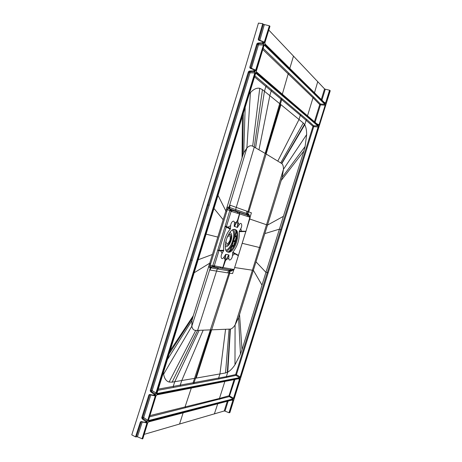 <?xml version="1.0" encoding="UTF-8"?>
<svg xmlns="http://www.w3.org/2000/svg" width="462" height="462" viewBox="0 0 462 462"><rect width="100%" height="100%" fill="white"/><g stroke="black" fill="none" stroke-linecap="round" stroke-linejoin="round"><path stroke-width="0.69" d="M329.804 90.304L325.594 102.934L329.568 90.2L330.232 90.754L229.874 412.606L229.008 412.745L232.871 400.363L229.262 412.791M329.568 90.2L325.288 89.212L321.933 100.133M268.792 30.065L324.561 88.895L325.288 89.212M269.912 26.305L269.352 25.791L263.34 24.313L258.841 39.865L259.817 40.286L264.304 24.757M145.536 422.672L146.968 422.199L147.274 423.1L142.406 438.888L137.422 436.798L135.533 436.89L131.768 434.869L145.455 391.863L245.149 67.833L258.454 23.1L262.739 23.683L263.34 24.313M148.533 421.887L232.992 399.676L233.125 400.41M142.406 438.888L142.781 438.779L147.644 423.001L148.602 421.771L232.992 399.676M149.925 394.502L148.891 394.97L141.776 417.631L142.654 417.417L142.954 418.514L142.077 418.728L145.697 421.558L145.605 422.551L141.164 421.523L140.367 422.025L135.533 436.89M150.814 394.733L149.769 394.802L142.654 417.417L143.682 417.596L142.954 418.514L147.055 421.205L148.123 420.339L147.159 421.569L145.801 421.922M250.416 68.347L257.496 44.439L258.379 43.694L258.472 44.854L256.86 43.826L249.775 67.302L250.138 68.237L254.135 69.831L253.996 70.761L255.001 71.627L255.134 73.129L156.474 393.237L152.142 390.627L192.244 260.285L190.413 259.863L150.237 390.598L150.548 391.672L154.089 394.329L153.996 395.322L155.33 395.056L155.625 396.003L155.163 395.235L153.898 395.46M156.474 393.237L155.527 394.427L154.192 394.687M254.181 69.889L255.145 70.703L256.012 70.276L255.203 70.975L254.198 70.114M263.635 43.613L263.75 45.161L263.427 45.022L263.635 43.613L262.659 42.654L257.738 43.087L258.379 43.694L263.34 43.855L262.364 42.897M262.739 23.683L258.212 39.247L258.587 40.159L262.809 41.736L262.659 42.654M269.675 25.941L264.634 42.308L263.837 42.96L262.861 42.002M264.818 43.711L265.009 44.121L264.899 42.573L269.935 26.218M325.837 103.038L325.294 103.621L265.009 44.121M148.504 420.749L148.799 421.142L148.493 420.241L155.989 395.928L156.936 394.739L239.622 378.413L239.743 379.175L233.795 398.244L233.056 398.902L233.795 398.244M318.439 125.19L256.41 72.014L256.283 70.513L264.016 45.426L264.813 44.768L325.132 104.129L325.144 105.255L319.051 124.804L318.497 125.416L256.393 71.795M157.126 394.109L156.837 393.162L255.405 73.36L256.214 72.661L318.341 125.918L318.358 127.021L240.419 377.009L239.778 377.922L157.126 394.109L156.762 393.52M228.182 401.039L224.994 411.111L229.008 412.745M224.994 411.111L224.226 410.978L144.179 434.361M256.86 43.826L257.738 43.087M253.996 70.761L249.261 71.084L248.389 71.801L190.413 259.863M153.996 395.322L149.694 394.438L148.891 394.97M142.077 418.728L141.776 417.631M234.673 229.464C240.563 232.045 233.662 253.24 227.379 251.859M235.083 229.545C228.696 227.009 221.113 250.537 227.824 252.056L228.095 252.131C234.615 254.019 241.77 231.121 235.135 229.562L235.083 229.545M234.211 226.264L237.358 227.448L239.143 224.78C241.152 221.258 242.85 225.329 240.789 228.638L239.189 231.676C239.749 239.195 237.63 246.038 232.831 252.212L232.455 255.544C232.322 259.321 228.534 262.012 228.834 258.079L228.834 254.972L225.768 254.354L223.92 257.132C221.852 260.816 219.895 256.97 222.083 253.442L223.77 250.271C222.522 244.288 225.797 233.697 230.307 229.135L230.682 225.635C230.833 221.587 234.725 219.184 234.384 223.313L234.211 226.264L237.566 220.247L237.901 220.357L239.674 213.923L249.873 217.192L249.422 215.794L248.285 215.257L247.823 213.866L248.44 211.763L251.403 212.838L250.208 216.724M230.307 229.135L225.052 226.513L217.816 249.93L219.242 250.364L223.77 250.271M214.079 266.869L219.848 268.018L221.021 267.123L214.299 265.783L231.121 211.348L230.474 209.829L228.725 208.518L231.572 210.193L230.474 209.829L229.805 210.481L227.327 209.725L210.262 264.986L210.291 265.979L208.76 266.36L209.748 263.167L210.736 263.455M222.083 253.442L220.692 250.866L217.677 250.375L217.816 249.93M223.643 250.82L220.692 250.866L220.819 250.381M233.68 269.438L232.525 270.31L233.859 269.462L223.082 267.538L225.248 261.255L224.896 261.192L225.271 259.344L222.851 267.492L221.107 267.134L219.941 268.029L230.197 269.952L228.482 270.801L227.806 272.88L210.146 270.062L210.828 267.85L209.609 267.654L208.76 266.36L193.324 315.638L169.791 351.27M221.933 268.434L222.851 267.492L221.679 268.387M228.834 258.079L226.218 259.765L225.133 261.03L228.996 255.243M225.271 259.344L225.768 254.354M225.462 254.533L225.006 259.54L223.92 257.132M228.834 254.972L226.097 259.494M239.189 231.676L245.819 231.508L238.421 255.359L234.892 253.355L234.731 253.811L238.34 255.63L234.101 269.323L249.544 219.646L250.173 217.469L249.746 215.979M234.892 253.355L232.831 252.212M232.629 252.726L234.731 253.811L232.455 255.544M249.873 217.192L245.923 231.537M239.31 231.139L246.009 231.266M240.789 228.638L241.62 231.624M237.647 227.292L237.901 220.357L237.358 227.448M247.684 216.441L247.21 215.032L239.241 212.503L237.202 211.908L237.601 213.317L239.674 213.923L239.241 212.503M238.987 212.428L239.449 213.854L237.566 220.247L236.706 221.725L234.384 223.313M239.143 224.78L237.878 222.101L237.618 222.274M234.367 226.553L236.821 222.02M227.847 227.656L228.014 227.177L225.185 226.068L229.805 210.481L231.121 211.348L237.601 213.317M250.421 92.625L246.887 147.944L243.728 152.91L242.637 155.89L226.859 207.75L227.922 208.905L227.327 209.725L226.345 209.419L226.859 207.75L228.326 207.04L229.025 207.282L246.887 147.944C248.96 145.836 250.889 145.247 252.674 146.188L265.171 153.407L279.683 103.644L262.439 89.651L259.748 88.306C256.774 87.676 253.661 89.114 250.421 92.625L248.96 94.415M230.515 228.603L228.014 227.177L230.682 225.635M217.677 250.375L212.716 265.789L212.918 266.666L214.056 266.869L210.759 266.695L212.918 266.666L214.299 265.783L212.716 265.789L209.274 264.697M219.941 268.029L230.746 270.103L229.591 270.969L193.099 382.779L158.114 389.16M233.703 269.958L232.582 273.562L229.435 273.117L230.111 271.05L231.266 270.183L232.525 270.31L230.746 270.103M232.322 270.322L231.121 271.188L232.068 270.299L232.796 270.334M250.04 217.256L249.341 215.685M249.145 215.546L236.099 211.053L237.289 211.937L237.745 213.363M232.005 211.636L231.572 210.193L237.208 211.902M193.948 272.898L209.748 263.167L225.866 210.955L217.908 195.166M226.854 211.267L225.866 210.955L226.345 209.419M247.915 213.542L248.25 214.016L247.332 213.692L265.171 153.407L281.826 163.594C282.923 164.553 283.472 166.453 283.472 169.283L282.167 177.373L267.492 225.086L238.577 317.585L235.071 325.017C233.408 327.454 231.855 328.811 230.417 329.083L197.609 330.382L172.124 382.155L169.098 382.045C166.228 381.214 164.403 378.597 163.629 374.185L163.392 372.026M172.124 382.155L195.553 378.205L194.057 382.6L193.099 382.779L193.387 383.755L173.533 387.427L173.233 386.405L174.746 381.716L199.122 330.37M219.825 268.018L218.37 268.024L217.244 268.959L197.609 330.382L195.738 330.399C193.694 330.347 192.388 328.956 191.822 326.224L191.955 320.576L193.324 315.638M195.738 330.399L169.098 382.045M229.787 273.169L196.211 378.089L195.553 378.205L210.972 330.105M196.211 378.089L225.548 372.95L227.766 372.141L226.363 376.628L194.057 382.6L194.346 383.576L193.387 383.755M239.547 314.541L242.013 349.676L240.465 354.077L234.979 364.772C232.565 368.353 230.163 370.807 227.766 372.141L230.417 329.083M242.013 349.676L265.939 272.343L267.331 272.568L235.66 374.561L236.434 374.717L313.733 126.611L312.999 126.317L280.717 229.597L281.462 229.828M260.447 247.748L259.448 247.505L266.522 224.751L267.492 225.086L283.402 216.337L265.939 272.343L256.052 261.885M218.474 268.035L217.342 268.971L210.828 267.85L211.971 266.897M217.342 268.971L230.555 271.113L230.001 271.361M231.121 271.188L232.357 270.328M230.931 271.165L230.555 271.113L231.705 270.247M248.695 215.407L248.25 214.016L248.775 214.212L249.341 215.673M248.596 214.149L249.214 215.598L248.775 214.212M235.972 211.001L235.701 209.609L236.001 211.018L237.179 211.891M262.439 89.651L254.279 147.095L235.603 209.575L229.487 207.45L230.168 205.226L246.91 211.203L246.286 213.317L235.701 209.609M252.674 146.188L259.748 88.306M254.383 76.813L280.971 99.041L279.683 103.644L299.024 119.502L300.294 115.252L312.999 126.317L313.715 125.791L313.733 126.611L318.358 127.021M281.826 163.594L304.729 124.769L303.291 123.013L299.024 119.502L277.801 161.082M318.341 125.918L313.715 125.791L306.883 119.618L306.156 120.172L304.729 124.769C306.023 127.062 306.658 130.342 306.647 134.598L305.116 146.5L303.875 151.062L283.402 216.337M255.578 72.967L318.104 126.097L318.116 126.923L240.165 376.957L236.434 374.717L235.949 375.392L239.686 377.639L240.419 377.009M255.573 147.828L264.449 91.28L265.887 86.429L266.718 85.747L306.883 119.618M255.682 72.921L256.214 72.661M156.82 393.572L239.686 377.639L239.778 377.922M225.554 329.4L219.941 373.937L218.613 378.066L218.896 378.956L194.346 383.576M242.354 243.335L259.448 247.505L252.391 270.212L253.419 270.357L261.983 285.094M235.458 241.828L236.163 240.742L235.626 241.291M235.539 242.562L235.302 241.782L236.024 241.245M264.634 42.308L264.31 42.163L269.352 25.791M262.861 41.811L263.837 42.96M262.809 41.736L263.79 42.706L264.31 42.163L259.817 40.286L259.656 40.552M258.812 40.24L258.212 39.247M254.135 69.831L255.203 70.975M249.775 67.302L251.409 68.284L258.472 44.854L263.427 45.022L255.688 70.137L251.409 68.284L251.178 68.647M255.001 71.627L254.712 71.864L253.707 71.004M255.134 73.129L254.712 71.864L249.925 71.645L250.029 72.765L192.244 260.285M248.389 71.801L250.029 72.765L254.81 72.99L155.527 394.427M150.237 390.598L152.142 390.627L151.421 391.516L151.114 390.442L208.195 204.978L207.398 204.712M249.261 71.084L249.925 71.645L249.058 72.355L208.195 204.978L209.182 205.29M155.33 395.056L153.817 395.501M145.697 421.558L147.055 421.205L147.159 421.569M145.438 422.724L146.824 422.366L147.274 423.1M142.284 421.846L141.239 421.8L136.382 436.642M140.367 422.025L141.349 421.575M148.273 421.962L148.602 421.771M231.693 400.121L232.871 400.363L232.848 399.815L148.441 421.939L147.696 422.967L142.833 438.738M227.292 401.27L224.226 410.978M324.561 88.895L321.298 99.509M265.009 43.93L325.294 103.621M269.958 26.276L264.922 42.62L264.957 43.855L325.248 103.413L325.594 102.934L324.105 102.287M148.521 420.149L148.423 420.564M156.012 395.847L148.493 420.241M156.566 394.952L155.989 395.928M156.837 394.883L239.472 378.557L156.936 394.739M239.466 378.557L239.743 379.175M234.084 379.62L229.025 395.755L229.308 396.598L149.584 416.839M234.962 379.446L229.314 396.598M224.861 381.445L219.456 398.446L229.025 395.755L233.541 398.198L239.489 379.123L238.04 378.84M219.733 399.324L219.456 398.446L149.965 415.592M256.202 71.57L264.016 45.426M263.993 45.501L264.813 44.768M262.791 49.544L313.017 97.73L313.75 97.159L263.161 48.337M313.75 97.159L320.455 104.042L320.466 104.891L319.739 104.579L314.426 121.731M315.078 122.297L320.466 104.891L324.901 105.157L325.132 104.129M319.051 124.804L325.144 105.255M316.863 123.833L318.809 124.705L318.433 125.185M307.519 115.789L313.017 97.73L319.739 104.579L320.455 104.042L324.896 104.308L264.247 45.045M234.228 245.842L234.881 243.74M233.501 241.326L233.662 240.806L233.518 241.303L234.783 241.591L233.443 241.516M232.265 245.31L233.489 245.692L234.852 241.788L233.495 245.778L232.219 245.461M232.704 248.342L233.218 246.506L231.959 246.304M230.786 250.098L231.133 250.173M233.662 240.8L234.933 241.095L233.749 240.523M234.996 236.504L235.175 235.897L236.423 236.325L236.902 235.077M230.723 250.283L236.423 231.872L230.729 250.277M232.016 246.119L232.213 245.489L231.988 246.2L233.316 246.367L232.865 248.117M236.359 239.934L235.741 238.704L236.244 236.914L235.574 236.775M234.921 236.729L235.603 236.781M236.896 234.806L236.423 236.157L235.233 235.736M236.244 236.914L235.106 240.968L234.257 240.656M233.703 240.667L234.326 240.812L233.708 240.656M235.845 239.01L236.244 237.081M235.672 238.993L236.001 238.929L235.684 238.687M236.902 235.764L235.984 238.704L236.902 235.73M236.763 237.659L236.238 239.351M229.764 234.783C229.701 233.922 229.533 233.841 229.256 234.552M229.972 251.109L234.205 237.774M236.146 231.162L234.598 237.127M234.713 236.706L235.152 235.314M236.215 231.323L235.198 234.875M230.122 251.01L231.404 247.13M226.623 251.23C228.523 250.202 230.255 248.181 231.814 245.166L232.363 243.636M232.23 244.144L232.074 244.877M233.685 229.527C234.546 231.3 234.794 233.708 234.425 236.74L234.015 238.3M233.506 240.061L233.454 241.031M232.946 241.886L233.235 240.979M232.779 248.238L233.281 246.621L232.605 246.333M233.495 245.778L232.224 245.443M235.406 242.66L235.331 243.353L234.038 244M234.095 241.557L234.95 241.643L235.695 239.068L236.238 240.13L235.302 241.782M234.453 243.936L233.593 245.634M233.241 247.557L234.309 244.121L235.25 243.555L234.205 243.745M234.361 243.821L235.239 243.22M236.423 236.325L235.736 235.874M235.187 235.874L235.805 236.03L235.193 235.863M234.915 243.717L234.315 245.668M236.255 239.391L236.735 237.843M145.605 422.551L146.968 422.199M155.625 396.003L148.123 420.339M263.75 45.161L256.012 70.276M233.148 399.18L148.799 421.142M318.497 125.416L256.41 72.014M227.922 208.905L228.725 208.518L228.326 207.04M225.052 226.513L225.185 226.068M209.609 267.654L210.759 266.695L210.291 265.979M214.056 266.869L215.217 265.95M231.375 269.08L230.197 269.952L231.733 270.206L232.906 269.334M249.151 216.926L248.677 215.517L246.743 214.72L246.286 213.323L247.332 213.692L247.794 215.084M229.891 208.928L236.007 211.013M229.418 208.755L229.025 207.282L229.487 207.45M242.048 157.854L242.411 115.662M223.169 219.698L213.86 208.298M212.433 254.458L197.973 259.84M157.75 390.338L173.533 387.427M211.481 266.817L210.337 267.775L191.822 326.218L163.629 374.185M191.955 320.576L167.071 360.1M203.113 330.318L181.757 380.544L180.238 385.129L180.532 386.134M229.083 329.187L225.548 372.95M230.151 329.117L227.316 372.366M234.69 267.538L252.391 270.212L235.071 325.017L234.979 364.772M238.577 317.585L240.465 354.077M264.847 233.587L279.394 229.146L280.717 229.597L274.018 251.103L274.769 251.322M229.435 273.117L227.806 272.88M218.37 268.029L211.994 266.897M246.91 211.203L248.44 211.763M229.868 208.916L229.481 207.45M258.98 149.78L269.837 95.64L271.211 90.875L272.031 90.206M265.627 153.679L281.699 99.653L282.501 99.007M248.775 211.885L280.919 104.655M280.729 162.895L303.291 123.013M304.475 124.353L281.612 163.45M249.728 219.005L266.522 224.751L283.472 169.283L306.647 134.598M282.167 177.373L305.116 146.5M281.219 180.463L303.875 151.062M281.774 98.394L280.971 99.041L300.294 115.252L301.039 114.674M266.718 85.747L254.729 75.687M242.637 155.89L243.364 112.561M243.728 152.91L245.195 106.635M217.798 237.093L205.908 234.101M218.896 378.956L235.949 375.392L235.66 374.561L226.363 376.628L226.646 377.494M274.018 251.103L267.331 272.568L268.081 272.776M192.712 317.567L168.855 354.302M235.747 242.163L235.533 241.874L235.591 242.631M235.603 242.602L235.377 241.811M154.089 394.329L155.417 394.069L151.421 391.516L150.548 391.672M147.776 420.281L155.278 395.94L150.797 394.981L143.682 417.596L147.776 420.281M137.422 436.798L142.267 421.979L144.566 422.505M145.49 422.713L146.928 423.042L142.059 438.842M217.718 403.782L214.345 413.992M183.125 412.849L179.591 423.914M293.457 56.214L289.801 68.399M314.489 92.781L317.769 81.572M148.475 420.576L233.056 398.902L229.308 396.598M191.297 388.086L185.141 406.641L185.429 407.617M288.906 73.516L288.103 74.168L282.357 94.127M235.152 235.978L235.002 236.504L235.73 236.688M232.184 245.599L232.923 245.755M235.932 232.23L235.574 230.232M230.515 249.746L228.563 251.773M225.872 240.898C226.397 244.895 227.789 244.664 230.047 240.2C230.705 235.453 229.689 234.529 226.998 237.433M232.045 245.322L231.554 246.72M225.93 250.121C231.191 248.972 236.053 234.038 232.473 230.012M225.213 246.627C227.46 247.124 229.435 245.062 231.133 240.442C232.294 235.926 231.866 233.246 229.839 232.415M228.621 234.182C230.948 233.807 231.606 235.857 230.59 240.321C228.8 244.779 227.027 246.165 225.265 244.485M235.106 241.147L234.95 241.643M236.902 234.927L236.504 236.076M234.962 243.699L234.407 245.484M234.632 245.004L235.054 243.653M236.278 239.432L236.711 238.051M236.631 238.565L236.33 239.524M232.109 270.328L232.744 270.334C233.749 270.004 234.199 269.669 234.101 269.323M255.786 72.846L156.861 393.722M234.315 244.121L233.258 247.528M234.679 244.912L235.071 243.641M236.342 239.541L236.613 238.663"/></g></svg>
